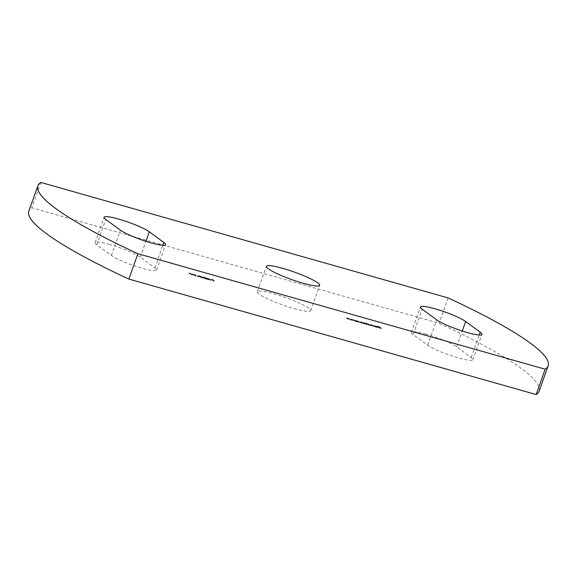 <?xml version="1.0" encoding="UTF-8"?>
<svg xmlns="http://www.w3.org/2000/svg" width="577" height="577" viewBox="0 0 577 577"><rect width="100%" height="100%" fill="white"/><g stroke="black" fill="none" stroke-linecap="round" stroke-linejoin="round"><path stroke-width="0.43" stroke-dasharray="2.88 2.16" d="M109.644 244.446A24.912 3.505 19.6 0 0 95.068 242.621A24.912 3.505 19.6 0 0 96.792 244.814L111.347 255.503A24.912 3.505 19.6 0 0 137.052 266.711A24.912 3.505 19.6 0 0 156.562 270.029A24.912 3.505 19.6 0 0 154.845 267.836L140.283 257.147A24.912 3.505 19.6 0 0 109.644 244.446M425.985 334.141A24.912 3.505 19.6 0 0 411.408 332.316A24.912 3.505 19.6 0 0 413.132 334.509L427.687 345.197A24.912 3.505 19.6 0 0 453.392 356.406A24.912 3.505 19.6 0 0 472.902 359.723A24.912 3.505 19.6 0 0 471.185 357.531L456.631 346.842A24.912 3.505 19.6 0 0 425.985 334.141M294.097 308.601A28.309 3.981 19.6 0 0 310.657 310.671A28.309 3.981 19.6 0 0 273.88 293.751A28.309 3.981 19.6 0 0 257.32 291.681A28.309 3.981 19.6 0 0 294.097 308.601M205.78 277.862L202.88 277.01L206.588 278.662L204.373 278.136L207.929 279.145L203.371 277.155L203.219 277.58L206.097 278.417L202.729 277.429L206.436 279.088L204.222 278.561L207.778 279.564L203.219 277.58L204.07 277.162L205.78 277.862L205.628 278.287M202.599 277.277L202.751 276.852L202.599 277.277M208.824 279.643L211.312 280.343L206.66 278.258L208.852 279.867L209.321 280.004L208.975 279.218L211.456 279.924L211.312 280.343M366.532 324.577L365.443 323.56L361.007 322.291L360.459 322.471L361.303 323.098L361.772 323.228L360.921 322.608L361.281 322.456L363.921 323.834L364.39 323.971L363.589 323.387L363.899 323.199L366.532 324.577L367.152 324.288L367.001 324.714M367.152 324.288L365.587 323.142L362.933 322.507L362.789 322.969L362.933 322.543L361.159 321.872L360.459 322.471L360.603 322.053L361.454 322.673L361.303 323.098M361.454 322.673L361.072 322.182L360.921 322.608L361.433 322.038L363.46 322.969L363.921 323.834M364.065 323.416L363.741 322.961L363.589 323.387L364.051 322.781L366.683 324.159M367.282 324.224L365.883 323.401L368.076 325.017L371.314 325.579L367.282 324.224L367.434 323.798L366.503 323.113L366.352 323.538M366.503 323.113L368.227 324.591L371.465 325.154L371.48 325.781L371.465 325.154L368.653 324L368.501 324.418M381.022 328.688L379.349 327.246L376.803 326.524L379.096 327.274L379.76 327.758L377.683 327.173L381.022 328.688L381.642 328.4L381.491 328.818M539.127 391.22A259.037 36.416 19.6 0 0 439.111 323.271L31.822 207.792A259.037 36.416 19.6 0 0 28.85 211.132M377.062 327.231L377.214 326.806L376.24 327.26L374.177 326.56L376.377 327.383L377.495 327.332L376.529 326.827L373.514 325.976L377.062 327.231M376.68 326.402L373.665 325.558L377.214 326.806L374.329 326.142L376.529 326.957L377.647 326.914L377.661 327.548L377.647 326.914L376.68 326.402L376.529 326.827M373.514 325.976L373.665 325.558L373.514 325.976M373.038 326.423L371.314 324.945L373.038 326.423L373.658 326.135L373.507 326.553M355.533 320.884L356.341 321.692L359.579 322.255L355.533 320.884L355.396 320.249L355.244 320.675M355.396 320.249L356.492 321.266L359.731 321.829L359.745 322.456L359.731 321.829L356.918 320.668L356.766 321.093M354.797 321.252L353.701 320.235L351.754 319.672L351.112 319.846L351.912 320.43L351.35 319.781L352.028 319.831L354.797 321.252L355.418 320.963L355.266 321.382M355.418 320.963L351.905 319.247L351.112 319.846L351.263 319.427L351.912 320.43M352.064 320.011L351.494 319.355L351.35 319.781L352.179 319.413L353.889 320.084L353.737 320.509M350.369 319.997L349.28 318.98L347.325 318.417L346.69 318.591L347.484 319.175L346.921 318.526L347.599 318.576L350.369 319.997L350.989 319.708L350.838 320.127M350.989 319.708L347.477 317.992L346.69 318.591L346.842 318.172L347.484 319.175M347.635 318.756L347.073 318.1L346.921 318.526L347.751 318.158L349.467 318.829L349.316 319.254M212.3 279.982L213.101 280.206L211.608 279.686L213.75 281.259L212.3 279.982L212.444 279.556L213.252 279.787L213.101 280.206M199.13 276.628L202.058 277.97C203.234 278.237 203.443 278.128 202.686 277.638L199.808 276.318C198.618 276.044 198.387 276.145 199.13 276.628L198.877 275.777L199.13 276.628M199.959 275.893C198.769 275.618 198.538 275.727 199.281 276.21L202.21 277.544L202.058 277.97C203.234 278.237 203.443 278.128 202.686 277.638L202.837 277.22L199.959 275.893L199.808 276.318M197.002 276.188L199.015 276.758L196.786 276.03L199.166 276.34L199.015 276.758M195.726 276.145L195.04 274.991L194.557 274.854L195.105 275.712L188.939 273.26L192.487 275.229L192.494 274.493L195.726 276.145L195.942 275.741L195.791 276.167M40.844 182.447L31.822 207.792M448.134 297.927L439.111 323.271M381.642 328.4L379.5 326.827L379.349 327.246M379.5 326.827L376.954 326.106L376.803 326.524M376.954 326.106L377.019 326.683M377.17 326.265L379.248 326.856L379.096 327.274M379.248 326.856L379.76 327.758M379.911 327.339L377.827 326.748L377.683 327.173M377.827 326.748L377.899 327.332M378.05 326.907L380.128 327.498L379.976 327.924M380.128 327.498L381.173 328.263M376.392 326.834L376.24 327.26M374.653 326.193L374.502 326.618M374.329 326.142L374.177 326.56M376.529 326.957L376.377 327.383M374.899 325.767L374.747 326.193M376.969 326.654L374.047 325.76L373.918 326.25L376.817 327.072L373.918 326.25L375.064 325.904L376.969 326.654L376.817 327.072M376.197 326.286L376.045 326.712M375.064 325.904L374.913 326.322M373.658 326.135L371.465 324.519L371.314 324.945M371.465 324.519L370.845 324.815M370.997 324.389L373.189 325.998M366.034 322.983L365.883 323.401M368.227 324.591L368.076 325.017M368.696 324.728L368.544 325.147M368.429 324.526L368.277 324.952M370.283 325.19L370.131 325.616M368.653 324L367.434 323.798M370.073 325.046L367.787 324L367.636 324.418L370.961 325.594L370.997 325.024L369.929 325.464L367.765 324.577L367.917 324.159L370.997 325.024L369.929 325.464M368.84 324.137L368.689 324.555M365.587 323.142L365.443 323.56M365.118 323.005L364.967 323.43M365.392 323.207L365.241 323.632M364.642 322.896L364.491 323.315M363.777 322.615L363.625 323.033M361.159 321.872L360.603 322.053L361.159 321.872M361.923 322.803L361.772 323.228M361.072 322.182L361.433 322.038L361.072 322.182M364.541 323.546L364.39 323.971M354.927 320.12L354.776 320.538M356.492 321.266L356.341 321.692M356.961 321.396L356.81 321.822M356.687 321.201L356.536 321.62M358.548 321.865L358.396 322.283M356.918 320.668L355.684 320.466M358.339 321.714L356.052 320.668L355.901 321.093L359.226 322.269L359.262 321.699L358.187 322.139L356.031 321.252L356.182 320.826L359.262 321.699L358.187 322.139M357.098 320.805L356.954 321.23M353.852 319.817L353.701 320.235M353.384 319.68L353.232 320.105M353.665 319.889L353.513 320.307M351.905 319.247L351.263 319.427L351.905 319.247M352.533 320.141L352.381 320.567M351.494 319.355L352.179 319.413L351.494 319.355M353.889 320.084L354.949 320.826M349.424 318.562L349.28 318.98M348.955 318.425L348.804 318.85M349.236 318.634L349.092 319.052M347.477 317.992L346.842 318.172L347.477 317.992M348.104 318.886L347.96 319.312M347.073 318.1L347.751 318.158L347.073 318.1M349.467 318.829L350.52 319.571M213.252 279.787L212.725 279.535L212.574 279.96M212.725 279.535L211.759 279.261L211.608 279.686M211.759 279.261L213.901 280.833L213.75 281.259M213.901 280.833L214.218 281.388M214.37 280.97L212.444 279.556M211.456 279.924L206.905 277.862L206.754 278.287M206.905 277.862L206.66 278.258M206.804 277.833L208.29 278.922L208.138 279.347M208.29 278.922L207.532 279.174M207.684 278.749L207.756 279.333M207.908 278.915L208.506 279.088L208.355 279.506M208.506 279.088L208.852 279.867M209.004 279.448L209.321 280.004M209.473 279.578L208.975 279.218M210.316 279.499L207.828 278.374L210.316 279.499L210.165 279.924L208.607 279.477L207.677 278.799L210.165 279.924M208.759 279.059L208.607 279.477M207.828 278.374L207.677 278.799M206.249 277.999L206.097 278.417M203.825 276.989L203.674 277.414M206.588 278.662L206.436 279.088M204.157 277.977L204.006 278.395M204.373 278.136L204.222 278.561M207.929 279.145L207.778 279.564M205.015 277.919L204.864 278.338M203.371 277.155L204.07 277.162L203.371 277.155M202.21 277.544C203.385 277.818 203.594 277.703 202.837 277.22C203.594 277.703 203.385 277.818 202.21 277.544M199.75 276.34L200.169 276.051L202.368 277.083L201.979 277.378L199.75 276.34L200.169 276.051L200.017 276.477L202.217 277.508L200.334 277.212L199.599 276.765L199.75 276.34M202.368 277.083L201.827 277.804L202.368 277.083M200.486 276.794L200.334 277.212M199.166 276.34L198.798 276.599M198.95 276.174L196.937 275.604L196.786 276.03M195.942 275.741L195.192 274.565L195.04 274.991M195.192 274.565L194.557 274.854M194.709 274.428L195.105 275.712M195.25 275.294L192.163 273.707L192.011 274.133M192.163 273.707L191.939 274.111M192.091 273.686L192.004 274.832M192.155 274.407L189.566 272.971L189.422 273.397M189.566 272.971L188.939 273.26M189.09 272.834L192.639 274.811L192.487 275.229M192.639 274.811L192.559 275.251M192.646 274.068L195.877 275.727M96.792 244.814L105.815 219.469M413.132 334.509L422.155 309.164M427.687 345.197L436.717 319.853M471.185 357.531L479.213 334.985M456.631 346.842L462.264 331.01M111.347 255.503L120.369 230.158M154.845 267.836L162.873 245.29M140.283 257.147L145.923 241.316M363.46 322.969L363.308 323.387M366.027 323.675L365.876 324.094M351.797 319.6L351.645 320.026M354.379 320.415L354.235 320.834M347.368 318.345L347.224 318.771M349.958 319.16L349.806 319.579M204.712 277.876L204.561 278.294M95.068 242.621L104.098 217.277M411.408 332.316L420.438 306.971M310.657 310.671L319.68 285.319M257.32 291.681L266.343 266.329M472.902 359.723L481.932 334.379M156.562 270.029L165.592 244.684M373.442 326.027L373.593 325.601M360.171 322.182L360.322 321.764M360.668 322.37L360.82 321.944M363.301 323.113L363.452 322.694M350.809 319.543L350.96 319.124M351.328 319.73L351.48 319.312M346.388 318.288L346.532 317.869M346.9 318.475L347.051 318.057M203.14 277.479L203.284 277.054M203.111 278.085L203.263 277.66M199.26 276.397L199.411 275.979M202.592 277.883L202.743 277.458"/><path stroke-width="0.87" d="M118.667 219.101A24.912 3.505 19.6 0 0 104.098 217.277A24.912 3.505 19.6 0 0 105.815 219.469L120.369 230.158A24.912 3.505 19.6 0 0 146.075 241.359A24.912 3.505 19.6 0 0 165.592 244.684A24.912 3.505 19.6 0 0 163.868 242.491L149.313 231.803A24.912 3.505 19.6 0 0 118.667 219.101M435.008 308.796A24.912 3.505 19.6 0 0 420.438 306.971A24.912 3.505 19.6 0 0 422.155 309.164L436.717 319.853A24.912 3.505 19.6 0 0 462.415 331.054A24.912 3.505 19.6 0 0 481.932 334.379A24.912 3.505 19.6 0 0 480.208 332.186L465.653 321.497A24.912 3.505 19.6 0 0 435.008 308.796M303.12 283.249A28.309 3.981 19.6 0 0 319.68 285.319A28.309 3.981 19.6 0 0 282.903 268.399A28.309 3.981 19.6 0 0 266.343 266.329A28.309 3.981 19.6 0 0 303.12 283.249M37.873 185.78L28.85 211.132A259.037 36.416 19.6 0 0 128.866 279.073L536.156 394.553A259.037 36.416 19.6 0 0 539.127 391.22L548.15 365.868A259.037 36.416 19.6 0 0 448.134 297.927L40.844 182.447A259.037 36.416 19.6 0 0 37.873 185.78A259.037 36.416 19.6 0 0 137.889 253.729L128.866 279.073M137.889 253.729L545.178 369.208L536.156 394.553M545.178 369.208A259.037 36.416 19.6 0 0 548.15 365.868M479.213 334.985L480.208 332.186M462.264 331.01L465.653 321.497M162.873 245.29L163.868 242.491M145.923 241.316L149.313 231.803"/></g></svg>

